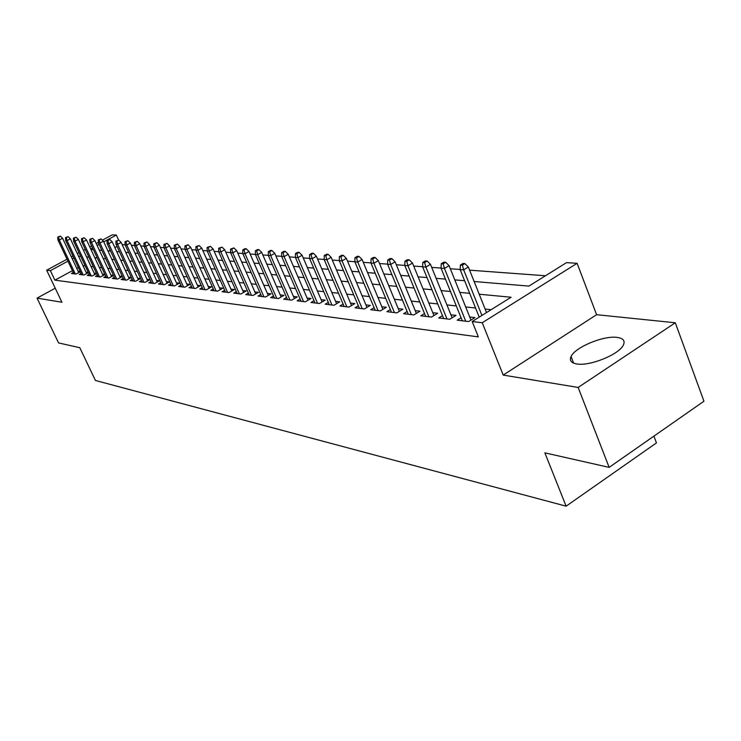 <?xml version="1.0" encoding="UTF-8"?>
<svg xmlns="http://www.w3.org/2000/svg" width="741" height="741" viewBox="0 0 741 741"><rect width="100%" height="100%" fill="white"/><g stroke="black" fill="none" stroke-linecap="round" stroke-linejoin="round"><path stroke-width="1.11" d="M617.17 337.405C603.693 335.34 574.979 347.279 571.061 356.541C569.273 360.515 571.191 362.979 576.831 363.961C589.604 366.387 618.92 354.587 623.274 345.232C625.385 340.906 623.348 338.294 617.17 337.405M474.138 281.515L528.917 286.1L566.485 262.647L577.109 263.296L482.243 322.743L472.174 321.529L511.077 297.243L479.205 294.214M596.598 314.693L503.213 375.085L578.147 387.45L609.139 467.376L703.95 401.224L675.301 322.77L596.598 314.693L577.109 263.296M653.905 436.143L656.452 442.905L566.124 506.177L95.432 380.466L79.806 347.714L58.567 342.916L37.05 298.132L61.911 302.235L46.655 270.206L67.033 259.22M102.388 240.167L112.308 234.823L116.328 235.064L103.74 241.862M118.643 240.084L116.328 235.064M545.487 275.754L469.609 270.169M460.161 269.474L450.306 268.751M441.062 268.066L431.688 267.381M422.62 266.714L413.7 266.056M404.808 265.398L396.324 264.769M387.608 264.129L379.522 263.537M370.963 262.907L363.266 262.342M354.874 261.721L347.538 261.184M339.295 260.573L332.301 260.054M324.206 259.461L317.546 258.97M309.581 258.387L303.236 257.914M295.409 257.34L289.351 256.895M281.663 256.33L275.893 255.904M268.325 255.349L262.814 254.941M255.376 254.395L250.125 254.006M242.798 253.468L237.787 253.098M230.581 252.57L225.801 252.218M218.706 251.69L214.149 251.356M207.165 250.838L202.802 250.523M195.93 250.013L191.771 249.708M185 249.208L181.036 248.92M174.357 248.43L170.578 248.152M163.993 247.661L160.389 247.401M153.896 246.92L150.46 246.67M144.06 246.197L140.781 245.956M134.473 245.493L131.342 245.262M125.127 244.799L122.135 244.576M578.147 387.45L675.301 322.77M55.232 288.221L37.05 298.132M461.087 317.759L457.197 320.186L468.599 321.566L474.935 317.611L469.738 317.009M442.497 315.61L438.709 317.945L449.722 319.278L455.984 315.407L450.936 314.814M424.528 313.536L420.851 315.786L431.494 317.074L437.681 313.267L432.781 312.693M407.152 311.516L403.586 313.693L413.876 314.944L419.99 311.201L415.229 310.646M390.359 309.571L386.885 311.674L396.843 312.878L402.882 309.201L398.26 308.664M374.103 307.682L370.722 309.719L380.365 310.887L386.339 307.274L381.828 306.746M358.357 305.857L355.078 307.821L364.405 308.951L370.315 305.403L365.924 304.894M343.111 304.088L339.915 305.987L348.955 307.08L354.791 303.588L350.521 303.097M328.328 302.365L325.216 304.208L333.978 305.273L339.758 301.837L335.599 301.346M313.999 300.698L310.97 302.485L319.464 303.514L325.179 300.133L321.122 299.66M300.096 299.077L297.141 300.809L305.385 301.809L311.035 298.484L307.08 298.021M286.6 297.502L283.72 299.188L291.722 300.151L297.308 296.882L293.455 296.428M273.503 295.974L270.687 297.604L278.459 298.549L283.988 295.326L280.218 294.89M260.767 294.483L258.025 296.076L265.574 296.993L271.049 293.816L267.362 293.39M248.402 293.038L245.716 294.585L253.061 295.474L258.47 292.352L254.876 291.926M236.379 291.63L233.758 293.14L240.89 294.001L246.244 290.917L242.733 290.509M224.68 290.268L222.115 291.732L229.062 292.565L234.36 289.536L230.923 289.129M213.297 288.934L210.796 290.361L217.548 291.176L222.791 288.184L219.438 287.795M202.219 287.638L199.774 289.027L206.35 289.824L211.537 286.869L208.258 286.489M191.437 286.369L189.038 287.721L195.448 288.499L200.579 285.591L197.365 285.22M180.934 285.137L178.59 286.461L184.824 287.212L189.909 284.349L186.76 283.979M170.699 283.942L168.402 285.229L174.478 285.961L179.517 283.136L176.432 282.775M160.723 282.766L158.472 284.025L164.4 284.739L169.383 281.95L166.364 281.599M150.997 281.626L148.793 282.849L154.573 283.553L159.5 280.793L156.546 280.45M141.503 280.506L139.345 281.71L144.986 282.395L149.867 279.672L146.977 279.329M132.25 279.422L130.138 280.598L135.64 281.265L140.475 278.579L137.631 278.245M123.219 278.357L121.144 279.505L126.516 280.154L131.305 277.505L128.517 277.18M114.401 277.319L112.363 278.44L117.606 279.079L122.339 276.467M105.796 276.31L103.796 277.403L108.918 278.023L113.549 275.476M97.386 275.319L95.422 276.393L100.424 276.995L104.953 274.513M89.17 274.355L87.243 275.402L92.134 275.995L96.562 273.568M81.139 273.41L79.25 274.439L84.029 275.013L88.364 272.642M117.032 246.438L114.864 247.614M110.168 250.171L108.779 250.921M72.433 270.66L54.908 280.163L478.353 336.886L472.174 321.529M491.135 309.692L485.123 309.043M475.555 308.015L465.691 306.95M456.308 305.931L446.925 304.921M437.736 303.93L428.807 302.967M419.786 301.995L411.292 301.078M402.446 300.124L394.351 299.253M385.663 298.317L377.956 297.484M369.435 296.567L362.09 295.77M353.716 294.872L346.723 294.112M338.498 293.223L331.829 292.51M323.743 291.639L317.389 290.954M309.442 290.092L303.384 289.435M295.566 288.592L289.787 287.971M282.099 287.147L276.588 286.545M269.029 285.73L263.768 285.165M256.33 284.359L251.31 283.822M243.984 283.034L239.195 282.516M231.989 281.737L227.422 281.247M220.318 280.478L215.964 280.005M208.971 279.255L204.812 278.801M197.921 278.06L193.957 277.634M187.167 276.902L183.379 276.495M176.691 275.772L173.079 275.383M166.484 274.67L163.039 274.3M156.536 273.596L153.257 273.244M146.838 272.549L143.708 272.216M137.381 271.53L134.399 271.206M128.156 270.539L125.312 270.233M119.144 269.567L116.439 269.27M110.363 268.613L107.778 268.335M101.776 267.696L99.322 267.427M93.394 266.788L91.06 266.538M85.206 265.908L82.983 265.667M78.333 267.445L76.74 268.316M73.294 272.484L71.442 273.494L76.101 274.059L80.352 271.743M80.26 271.549L78.148 271.299M88.29 272.484L86.058 272.225M96.506 273.438L94.163 273.17M104.916 274.42L102.453 274.133M113.521 275.43L110.937 275.124M122.339 276.458L119.625 276.143M503.213 375.085L482.243 322.743M54.908 280.163L50.379 270.65L46.655 270.206M609.139 467.376L544.867 452.853L566.124 506.177M90.93 249.43L93.366 249.634M99.313 250.134L101.869 250.347M107.899 250.847L110.585 251.079M116.698 251.588L119.514 251.82M125.711 252.338L128.665 252.588M134.945 253.116L138.048 253.376M144.412 253.904L147.672 254.182M154.128 254.719L157.537 255.006M164.085 255.552L167.67 255.858M174.311 256.414L178.062 256.729M184.796 257.294L188.733 257.618M195.578 258.192L199.7 258.535M206.646 259.118L210.963 259.48M218.011 260.072L222.55 260.452M229.71 261.054L234.462 261.443M241.733 262.055L246.716 262.471M254.098 263.092L259.322 263.527M266.834 264.157L272.308 264.62M279.941 265.259L285.683 265.741M293.445 266.389L299.466 266.89M307.358 267.557L313.675 268.085M321.705 268.751L328.337 269.307M336.507 269.993L343.463 270.576M351.78 271.271L359.079 271.882M367.555 272.595L375.215 273.234M383.847 273.957L391.896 274.633M400.696 275.365L409.143 276.078M418.109 276.828L426.992 277.569M436.134 278.338L445.471 279.116M454.798 279.894L464.616 280.719M99.09 244.363L97.127 245.428M92.551 247.902L90.68 248.902M71.358 256.886L72.97 256.025M77.351 253.663L79.037 252.755M83.492 250.356L85.261 249.393M89.781 246.966L91.652 245.956M96.228 243.493L98.396 242.316M73.878 257.97L72.275 258.841M67.959 261.175L50.379 270.65M469.664 293.316L459.818 292.38M450.472 291.491L441.117 290.602M431.947 289.731L423.046 288.888M414.052 288.036L405.577 287.23M396.759 286.387L388.692 285.628M380.04 284.803L372.353 284.072M363.859 283.266L356.541 282.571M348.196 281.784L341.221 281.117M333.024 280.339L326.373 279.709M318.324 278.94L311.989 278.338M304.069 277.588L298.03 277.014M290.24 276.282L284.479 275.735M276.828 275.004L271.326 274.485M263.796 273.772L258.553 273.272M251.143 272.568L246.151 272.095M238.852 271.401L234.082 270.947M226.903 270.261L222.356 269.835M215.279 269.159L210.944 268.751M203.97 268.085L199.829 267.696M192.975 267.047L189.02 266.667M182.258 266.028L178.488 265.667M171.829 265.037L168.235 264.694M161.658 264.074L158.231 263.75M151.757 263.129L148.487 262.823M142.096 262.212L138.984 261.916M132.685 261.323L129.712 261.036M123.497 260.452L120.672 260.184M114.531 259.6L111.835 259.341M105.787 258.766L103.212 258.526M97.238 257.961L94.792 257.72M88.901 257.164L86.567 256.942M80.75 256.386L78.537 256.182M78.759 272.614L62.605 238.278L59.317 240.038L75.304 273.957M58.558 237.101L60.382 236.129L57.789 237.055L58.558 237.101L59.317 240.038L57.937 239.936L73.905 273.79M62.605 238.278L60.382 236.129M57.789 237.055L57.937 239.936M86.688 273.559L70.395 238.834L67.079 240.603L83.196 274.911M66.301 237.648L68.144 236.657L65.523 237.592L66.301 237.648L67.079 240.603L65.662 240.501L81.769 274.744M70.395 238.834L68.144 236.657M65.523 237.592L65.662 240.501M94.802 274.531L78.361 239.399L75.008 241.195L91.273 275.893M74.23 238.194L76.091 237.203L73.433 238.139L74.23 238.194L75.008 241.195L73.572 241.084L89.809 275.717M78.361 239.399L76.091 237.203M73.433 238.139L73.572 241.084M103.101 275.532L86.521 239.973L83.14 241.788L99.535 276.893M82.344 238.759L84.224 237.75L81.519 238.704L82.344 238.759L83.14 241.788L81.658 241.677L98.034 276.708M86.521 239.973L84.224 237.75M81.519 238.704L81.658 241.677M111.595 276.55L94.867 240.566L91.449 242.4L107.991 277.912M90.652 239.334L92.542 238.315L89.809 239.278L90.652 239.334L91.449 242.4L89.939 242.288L106.454 277.727M94.867 240.566L92.542 238.315M89.809 239.278L89.939 242.288M120.301 277.597L103.416 241.168L99.97 243.029L116.652 278.959M99.155 239.927L101.072 238.898L98.294 239.871L99.155 239.927L99.97 243.029L98.423 242.918L115.077 278.773M103.416 241.168L101.072 238.898M98.294 239.871L98.423 242.918M129.203 278.662L112.178 241.788L108.695 243.678L125.516 280.033M107.862 240.529L109.798 239.491L106.982 240.473L107.862 240.529L108.695 243.678L107.102 243.557L123.904 279.839M112.178 241.788L109.798 239.491M106.982 240.473L107.102 243.557M138.335 279.765L121.144 242.427L117.634 244.335L134.603 281.135M116.791 241.149L118.745 240.093L115.892 241.094L116.791 241.149L117.634 244.335L116.004 244.215L132.954 280.932M121.144 242.427L118.745 240.093M115.892 241.094L116.004 244.215M147.691 280.885L130.342 243.076L126.794 245.012L143.911 282.265M125.942 241.788L127.915 240.714L125.016 241.723L125.942 241.788L126.794 245.012L125.127 244.891L142.216 282.062M130.342 243.076L127.915 240.714M125.016 241.723L125.127 244.891M157.277 282.043L139.771 243.743L136.187 245.706L153.452 283.414M135.325 242.437L137.317 241.353L134.371 242.372L135.325 242.437L136.187 245.706L134.473 245.577L151.72 283.21M139.771 243.743L137.317 241.353M134.371 242.372L134.473 245.577M167.105 283.229L149.441 244.428L145.82 246.41L163.242 284.6M144.94 243.113L146.95 242.011L143.967 243.039L144.94 243.113L145.82 246.41L144.069 246.281L161.464 284.387M149.441 244.428L146.95 242.011M143.967 243.039L144.069 246.281M177.192 284.442L159.361 245.132L155.703 247.142L173.274 285.813M154.813 243.798L156.842 242.678L153.813 243.724L154.813 243.798L155.703 247.142L153.906 247.012L171.449 285.6M159.361 245.132L156.842 242.678M153.813 243.724L153.906 247.012M187.538 285.683L169.541 245.855L165.845 247.892L183.573 287.063M164.937 244.502L166.994 243.372L163.909 244.428L164.937 244.502L165.845 247.892L163.993 247.753L181.702 286.841M169.541 245.855L166.994 243.372M163.909 244.428L163.993 247.753M198.153 286.962L179.989 246.596L176.256 248.661L194.142 288.342M175.33 245.225L177.414 244.076L174.283 245.151L175.33 245.225L176.256 248.661L174.357 248.522L192.225 288.11M179.989 246.596L177.414 244.076M174.283 245.151L174.357 248.522M209.055 288.277L190.715 247.355L186.945 249.448L204.998 289.657M186.01 245.966L188.112 244.808L184.926 245.892L186.01 245.966L186.945 249.448L185 249.3L203.025 289.416M190.715 247.355L188.112 244.808M184.926 245.892L185 249.3M220.253 289.629L201.747 248.133L197.93 250.254L216.15 291.009M196.976 246.725L199.097 245.549L195.865 246.651L196.976 246.725L197.93 250.254L195.93 250.106L214.121 290.759M201.747 248.133L199.097 245.549M195.865 246.651L195.93 250.106M231.766 291.018L213.075 248.939L209.221 251.088L227.598 292.389M208.249 247.513L210.398 246.318L207.109 247.429L208.249 247.513L209.221 251.088L207.165 250.94L225.514 292.139M213.075 248.939L210.398 246.318M207.109 247.429L207.165 250.94M243.594 292.445L224.718 249.763L220.818 251.949L239.371 293.816M219.836 248.318L222.004 247.105L218.669 248.235L219.836 248.318L220.818 251.949L218.706 251.792L237.231 293.556M224.718 249.763L222.004 247.105M218.669 248.235L218.706 251.792M255.747 293.918L236.694 250.615L232.757 252.829L251.477 295.279M231.757 249.143L233.943 247.92L230.553 249.059L231.757 249.143L232.757 252.829L230.581 252.662L249.272 295.02M236.694 250.615L233.943 247.92M230.553 249.059L230.581 252.662M268.261 295.427L249.022 251.486L245.039 253.737L263.935 296.789M244.021 249.995L246.234 248.754L244.993 248.67L242.779 249.912L244.021 249.995L245.039 253.737L242.798 253.57L261.666 296.52M249.022 251.486L246.234 248.754M242.779 249.912L242.798 253.57M281.135 296.993L261.703 252.385L257.683 254.663L276.745 298.345M256.645 250.875L258.878 249.606L257.599 249.522L255.367 250.782L256.645 250.875L257.683 254.663L255.376 254.496L274.411 298.058M261.703 252.385L258.878 249.606M255.367 250.782L255.376 254.496M294.39 298.595L274.763 253.311L270.697 255.626L289.944 299.938M269.641 251.783L271.901 250.495L270.585 250.402L268.325 251.69L269.641 251.783L270.697 255.626L268.325 255.45L287.536 299.651M274.763 253.311L271.901 250.495M268.325 251.69L268.325 255.45M308.034 300.244L288.221 254.265L284.109 256.618L303.532 301.587M283.034 252.709L285.322 251.403L283.96 251.31L281.673 252.616L283.034 252.709L284.109 256.618L281.663 256.432L301.05 301.281M288.221 254.265L285.322 251.403M281.673 252.616L281.663 256.432M322.103 301.948L302.087 255.247L297.928 257.636L317.528 303.282M296.835 253.672L299.151 252.348L297.743 252.246L295.437 253.57L296.835 253.672L297.928 257.636L295.409 257.451L314.981 302.967M302.087 255.247L299.151 252.348M295.437 253.57L295.409 257.451M336.599 303.708L316.388 256.256L312.174 258.683L331.968 305.023M311.063 254.654L313.406 253.311L311.961 253.209L309.618 254.561L311.063 254.654L312.174 258.683L309.581 258.498L329.328 304.708M316.388 256.256L313.406 253.311M309.618 254.561L309.581 258.498M351.558 305.524L331.134 257.303L326.883 259.767L346.853 306.83M325.744 255.682L328.115 254.311L326.624 254.209L324.252 255.571L325.744 255.682L326.883 259.767L324.197 259.572L344.139 306.496M331.134 257.303L328.115 254.311M324.252 255.571L324.197 259.572M366.99 307.404L346.362 258.377L342.055 260.888L362.21 308.682M340.897 256.729L343.287 255.339L341.749 255.237L339.359 256.627L340.897 256.729L342.055 260.888L339.285 260.684L359.413 308.349M346.362 258.377L343.287 255.339M339.359 256.627L339.285 260.684M382.912 309.34L362.08 259.489L357.727 262.045L378.067 310.609M356.541 257.822L358.968 256.405L357.375 256.293L354.958 257.711L356.541 257.822L357.727 262.045L354.865 261.832L375.178 310.257M362.08 259.489L358.968 256.405M354.958 257.711L354.865 261.832M399.371 311.34L378.327 260.647L373.918 263.24L394.453 312.591M372.714 258.942L375.159 257.507L373.52 257.396L371.074 258.831L372.714 258.942L373.918 263.24L370.963 263.018L391.461 312.23M378.327 260.647L375.159 257.507M371.074 258.831L370.963 263.018M416.368 313.415L395.11 261.832L390.655 264.472L411.375 314.638M389.423 260.11L391.906 258.637L390.201 258.526L387.728 259.989L389.423 260.11L390.655 264.472L387.599 264.25L408.291 314.267M395.11 261.832L391.906 258.637M387.728 259.989L387.599 264.25M433.957 315.555L412.478 263.064L407.967 265.75L428.882 316.759M406.716 261.304L409.217 259.813L407.457 259.693L404.957 261.184L406.716 261.304L407.967 265.75L404.808 265.519L425.686 316.37M412.478 263.064L409.217 259.813M404.957 261.184L404.808 265.519M452.14 317.778L430.456 264.333L425.89 267.075L446.999 318.945M424.602 262.555L427.14 261.036L425.325 260.906L422.787 262.425L424.602 262.555L425.89 267.075L422.62 266.834L443.692 318.547M430.456 264.333L427.14 261.036M422.787 262.425L422.62 266.834M470.97 320.084L449.065 265.658L444.443 268.446L465.746 321.214M443.127 263.842L445.702 262.295L443.813 262.166L441.247 263.703L443.127 263.842L444.443 268.446L441.052 268.196L462.319 320.807M449.065 265.658L445.702 262.295M441.247 263.703L441.052 268.196M486.531 312.563L468.349 267.019L463.671 269.863L481.919 315.444M462.328 265.176L464.931 263.601L462.977 263.463L460.374 265.037L462.328 265.176L463.671 269.863L460.161 269.604L479.214 317.129M468.349 267.019L464.931 263.601M460.374 265.037L460.161 269.604M571.061 356.541L573.608 363.127"/></g></svg>
